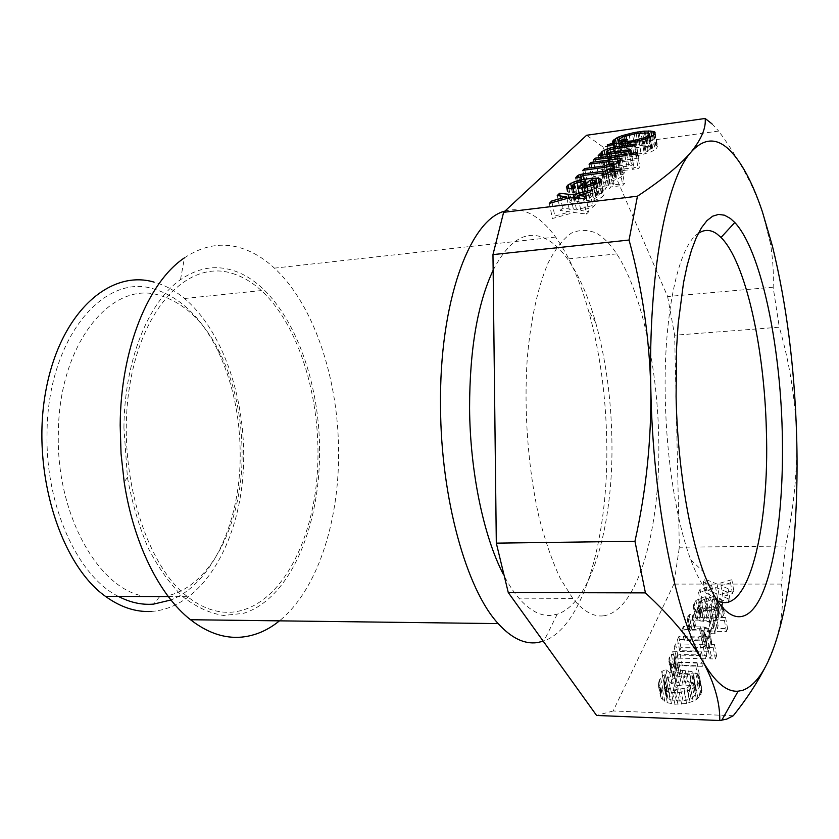 <?xml version="1.0" encoding="UTF-8"?>
<svg xmlns="http://www.w3.org/2000/svg" width="839" height="839" viewBox="0 0 839 839"><rect width="100%" height="100%" fill="white"/><g stroke="black" fill="none" stroke-linecap="round" stroke-linejoin="round"><path stroke-width="0.63" stroke-dasharray="4.2 3.15" d="M118.404 596.414C78.079 576.603 45.316 506.242 47.036 433.532C47.351 338.631 103.868 272.36 153.946 289.015C180.06 296.975 201.203 317.226 217.385 349.758C232.508 381.326 240.122 416.364 240.206 454.864C240.426 520.484 213.022 583.472 170.957 599.979M151.261 611.442C199.504 608.317 236.241 548.958 242.618 479.415C249.12 409.757 226.173 333.67 184.517 298.506C174.942 290.535 164.769 285.061 154.009 282.093M785.482 546.021L679.349 547.238L674.65 335.222L779.295 327.22C789.447 362.049 795.225 398.074 796.62 435.294C797.417 472.556 793.704 509.472 785.482 546.021L781.466 584.07L673.895 584.091L679.349 547.238M716.957 600.462C707.843 595.386 699.097 581.815 690.728 559.739C676.664 522.393 666.491 459.856 665.296 398.777C663.198 314.436 678.552 245.491 698.279 233.42M232.382 273.441C242.607 276.597 252.266 282.303 261.369 290.567C300.96 327.053 322.91 405.206 317.069 476.646C311.332 547.972 276.901 608.936 231.124 612.229C216.452 613.078 201.916 607.908 187.537 596.718C144.371 563.777 116.359 468.225 129.542 386.674C142.347 304.914 189.981 259.492 232.382 273.441M123.931 427.796C124.277 360.843 148.43 301.704 180.49 279.691C197.49 268.008 214.794 264.862 232.393 270.263C283.551 285.596 320.152 369.842 319.565 452.043C319.785 527.553 289.633 598.952 243.572 613.33L223.573 615.469C209.823 613.309 196.295 607.1 183.007 596.833C170.128 584.248 158.571 568.076 148.314 548.297C139.117 526.766 132.153 503.148 127.434 477.422L123.931 427.796M504.9 211.134C513.772 208.544 522.561 209.593 531.265 214.26C539.834 218.916 547.951 226.509 555.607 237.049C568.852 255.643 579.791 280.079 588.412 310.346C599.686 350.754 605.789 394.215 606.733 440.716C608.915 534.894 584.416 626.513 543.934 640.986L543.253 641.227M180.49 279.691L184.465 257.835C203.625 245.093 222.996 241.989 242.576 248.543C253.818 252.35 264.442 258.884 274.426 268.144C314.3 304.945 338.631 379.836 338.599 452.808C338.977 522.382 317.111 590.352 279.46 620.85M765.619 666.386L774.345 645.925C781.686 623.66 784.056 603.042 781.466 584.07M493.154 270.221C509.063 239.639 526.661 229.173 545.927 238.832C553.52 242.754 560.725 249.466 567.542 258.968C578.826 274.972 588.191 296.136 595.659 322.459C605.601 358.274 611.002 396.931 611.862 438.43C613.854 522.519 592.093 603.168 557.253 614.179L551.464 615.354C540.652 616.382 529.787 610.645 518.848 598.155C513.437 591.841 508.266 583.892 503.327 574.296M603.272 615.868C593.194 616.917 583.021 611.096 572.743 598.385L560.211 578.323C552.303 561.385 545.308 541.291 539.236 518.041C528.067 469.462 523.641 410.355 527.312 357.687C530.772 319.019 538.103 286.298 548.14 262.922C555.25 249.099 562.927 239.199 571.191 233.221C579.602 229.498 588.045 229.508 596.508 233.252C603.598 237.311 610.341 244.191 616.738 253.881C644.53 296.712 660.933 384.335 658.646 463.936C656.402 543.378 634.693 611.809 603.272 615.868M772.383 245.974L770.422 243.436C772.876 258.569 773.789 273.157 773.149 287.19L779.295 327.22M770.422 243.436L762.41 211.848C753.275 185.335 738.687 158.403 718.666 131.062L602.916 146.94L586.608 135.268M773.149 287.19L667.624 296.534L602.916 146.94M667.624 296.534L674.65 335.222M733.296 715.719L613.152 710.979L673.895 584.091M613.152 710.979L596.592 715.457M146.982 596.539C100.9 592.428 56.161 516.845 58.342 433.753C58.573 343.392 111.891 279.765 159.62 295.349C184.507 302.806 204.695 322.124 220.196 353.292C234.689 383.57 241.989 417.214 242.083 454.214C242.544 524.249 209.456 590.467 162.714 596.613M711.986 123.857L718.666 131.062M709.951 658.846L711.199 655.794L716.6 655.909L715.363 658.961L709.951 658.846L707.822 647.53L713.244 647.624L714.492 644.593L709.081 644.499L707.822 647.53M714.901 633.76L711.063 633.697L712.059 631.327L690.371 630.76L689.301 628.904L691.252 625.537L695.479 625.59L694.094 627.666L694.807 628.191L713.265 628.442L714.356 625.831L718.163 625.873L717.083 628.495L727.602 628.631L726.438 631.526L715.877 631.379L714.901 633.76L712.835 622.653L708.997 622.611L710.004 620.252L690.036 620.042L687.193 618.962L689.155 614.588L693.381 614.63L691.997 616.675L692.71 617.21L711.22 617.389L712.311 614.798L716.128 614.83L715.038 617.431L725.588 617.535L724.414 620.409L713.832 620.294L712.835 622.653M706.019 607.824L707.98 607.583L706.795 610.341L703.575 611.327L700.722 613.582L700.083 616.12L700.932 617.399L707.036 618.49L711.797 607.363L715.52 607.394L721.414 608.946L724.12 611.495L723.375 615.574L719.054 619.13L713.475 621.133L709.479 621.605L700.303 620.986L696.527 618.888L695.342 617.347L695.311 615.312L698.017 611.285L706.019 607.824L704.005 596.99L705.966 596.749L704.77 599.486L699.59 601.71L698.006 604.216L698.866 606.492L700.88 607.268L704.991 607.551L709.794 596.519L717.041 597.043L720.89 599.056L722.127 600.567L721.383 604.604L719.579 606.628L714.713 609.156L707.434 610.635L698.237 610.047L694.461 607.981L693.266 606.45L693.234 604.437L695.961 600.441L704.005 596.99M706.627 589.67L719.033 594.788L733.758 590.436L732.447 593.603L722.914 596.508L730.014 599.497L728.682 602.717L717.565 598.207L700.607 603.304L702.023 600.105L713.706 596.477L705.242 592.806L706.627 589.67L704.655 579.004L703.26 582.109L711.734 585.727L700.009 589.356L698.583 592.533L715.604 587.426L726.731 591.862L728.074 588.663L720.953 585.727L730.528 582.811L731.849 579.676L717.072 584.028L704.655 579.004M703.418 647.33L706.375 644.929L706.679 643.031L705.693 641.929L701.824 640.786L684.184 640.482L685.473 637.567L706.302 638.175L708.85 639.014L711.577 641.762L711.094 645.296L709.228 647.446L706.952 648.222L709.375 648.274L708.137 651.274L679.674 650.707L680.985 647.729L700.659 648.107L703.418 647.33L701.299 636.14L704.613 632.952L703.585 630.781L699.716 629.659L682.034 629.418L683.334 626.523L704.215 627.048L706.763 627.887L709.5 630.592L708.997 634.095L707.12 636.235L704.833 637.011L707.267 637.053L706.019 640.031L677.482 639.559L678.803 636.602L698.53 636.916L701.299 636.14M671.735 668.673L673.696 666.449L676.003 665.652L673.581 665.6L674.934 662.527L703.69 663.219L702.411 666.313L682.327 665.809L677.451 667.959L676.108 669.921L677.073 672.238L680.985 673.497L699.244 673.99L697.933 677.146L680.125 676.654L673.748 675.311L671.085 672.364L671.735 668.673L669.48 657.377L671.452 655.175L673.769 654.389L671.336 654.336L672.7 651.284L701.53 651.882L700.24 654.944L680.104 654.514L677.293 655.301L673.853 658.615L674.818 660.901L678.741 662.139L697.041 662.569L695.73 665.705L674.053 664.887L671.483 663.964L668.819 661.048L669.48 657.377M701.97 690.885L699.799 696.255L696.433 699.495L693.15 701.215L686.564 703.428L674.913 704.236L667.362 702.736L661.184 698.258L660.639 694.923L661.709 691.378L664.866 687.613L667.603 685.935L663.964 682.883L668.295 680.964L671.945 684.005L680.859 681.918L690.791 682.222L694.923 683.229L699.978 685.746L701.394 687.277L701.97 690.896L699.747 679.307L698.803 682.873L694.168 687.854L687.823 690.686L679.296 692.542L672.574 692.626L665.012 691.158L660.545 688.599L658.363 685.526L659.36 679.915L662.548 676.182L665.296 674.504L661.656 671.494L665.998 669.574L669.658 672.574L673.759 671.231L682.201 670.288L692.689 671.735L697.754 674.22L699.17 675.731L699.747 679.307M676.402 658.091L677.744 655.07L706.795 655.689L705.536 658.741L676.402 658.091L674.189 646.879L703.397 647.446L704.666 644.415L675.531 643.88L674.189 646.879M711.262 618.532L715.929 617.546L717.869 616.287L719.411 613.739L718.488 611.453L714.241 610.404L710.79 618.532L709.228 607.583L713.905 606.597L715.866 605.339L717.366 601.804L716.485 600.535L712.238 599.518L709.228 607.583M694.22 696.066L696.192 692.511L695.489 687.99L689.448 685.421L683.093 684.928L674.525 686.145L678.237 689.228L673.874 691.179L670.172 688.085L667.152 691.556L666.323 696.926L670.162 699.789L679.338 701.026L686.292 700.355L692.469 697.828L694.22 696.066L691.965 684.467L694.178 679.15L693.255 676.454L689.962 674.598L680.828 673.465L672.238 674.692L675.951 677.744L671.567 679.684L667.865 676.622L664.824 680.072L663.985 685.411L667.823 688.232L677.031 689.427L686.91 687.928L691.965 684.467M716.6 655.909L714.492 644.593M711.199 655.794L709.081 644.499M715.363 658.961L713.244 647.624M712.059 631.327L710.004 620.252M711.063 633.697L708.997 622.611M692.144 631.043L690.036 620.042M690.371 630.76L688.263 619.759M689.312 629.953L687.193 618.962M689.301 628.904L687.183 617.924M689.868 627.603L687.76 616.644M691.252 625.537L689.155 614.588M695.479 625.59L693.381 614.63M694.44 626.88L692.343 615.91M694.094 627.666L691.997 616.675M694.807 628.191L692.71 617.21M713.265 628.442L711.22 617.389M714.356 625.831L712.311 614.798M718.163 625.873L716.128 614.83M717.083 628.495L715.038 617.431M727.602 628.631L725.588 617.535M726.438 631.526L724.414 620.409M715.877 631.379L713.832 620.294M713.244 618.291L711.22 607.342M715.929 617.546L713.905 606.597M717.869 616.287L715.866 605.339M718.771 615.27L716.768 604.321M719.411 613.739L717.408 602.811M719.369 612.722L717.366 601.804M718.488 611.453L716.485 600.535M716.464 610.677L714.461 599.78M714.241 610.404L712.238 599.518M710.79 618.532L708.756 607.572M706.795 610.341L704.77 599.486M707.98 607.583L705.966 596.749M703.575 611.327L701.53 600.462M701.635 612.575L699.59 601.71M700.722 613.582L698.677 602.706M700.062 615.102L698.006 604.216M700.083 616.12L698.027 605.223M700.932 617.399L698.866 606.492M702.935 618.186L700.88 607.268M704.697 618.469L702.642 607.53M707.036 618.49L704.991 607.551M711.797 607.363L709.794 596.519M715.52 607.394L713.528 596.529M719.033 607.918L717.041 597.043M721.414 608.946L719.432 598.05M722.872 609.963L720.89 599.056M724.12 611.495L722.127 600.567M724.214 613.529L722.232 602.58M723.375 615.574L721.383 604.604M721.582 617.609L719.579 606.628M719.054 619.13L717.041 608.149M716.737 620.136L714.713 609.156M713.475 621.133L711.441 610.152M709.479 621.605L707.434 610.635M703.837 621.542L701.782 610.593M700.303 620.986L698.237 610.047M697.943 619.937L695.877 609.009M696.527 618.888L694.461 607.981M695.342 617.347L693.266 606.45M695.311 615.312L693.234 604.437M696.202 613.288L694.136 602.433M698.017 611.285L695.961 600.441M700.523 609.796L698.478 598.952M702.809 608.799L700.775 597.966M733.758 590.436L731.849 579.676M719.033 594.788L717.072 584.028M732.447 593.603L730.528 582.811M722.914 596.508L720.953 585.727M730.014 599.497L728.074 588.663M728.682 602.717L726.731 591.862M717.565 598.207L715.604 587.426M700.607 603.304L698.583 592.533M702.023 600.105L700.009 589.356M713.706 596.477L711.734 585.727M705.242 592.806L703.26 582.109M706.375 644.929L704.267 633.749M705.442 646.009L703.323 634.819M706.711 644.121L704.613 632.952M706.679 643.031L704.582 631.872M705.693 641.929L703.585 630.781M703.627 641.09L701.519 629.953M701.824 640.786L699.716 629.659M684.184 640.482L682.034 629.418M685.473 637.567L683.334 626.523M702.589 637.839L700.492 626.743M706.302 638.175L704.215 627.048M708.85 639.014L706.763 627.887M710.318 640.126L708.242 628.967M711.577 641.762L709.5 630.592M711.661 643.943L709.563 632.753M711.094 645.296L708.997 634.095M709.228 647.446L707.12 636.235M706.952 648.222L704.833 637.011M709.375 648.274L707.267 637.053M708.137 651.274L706.019 640.031M679.674 650.707L677.482 639.559M680.985 647.729L678.803 636.602M700.659 648.107L698.53 636.916M676.003 665.652L673.769 654.389M673.696 666.449L671.452 655.175M673.581 665.6L671.336 654.336M674.934 662.527L672.7 651.284M703.69 663.219L701.53 651.882M702.411 666.313L700.24 654.944M682.327 665.809L680.104 654.514M679.527 666.596L677.293 655.301M677.451 667.959L675.217 656.664M676.475 669.071L674.231 657.766M676.108 669.921L673.853 658.615M676.098 671.064L673.843 659.748M677.073 672.238L674.818 660.901M679.15 673.161L676.895 661.803M680.985 673.497L678.741 662.139M699.244 673.99L697.041 662.569M697.933 677.146L695.73 665.705M680.125 676.654L677.87 665.264M676.318 676.255L674.053 664.887M673.748 675.311L671.483 663.964M672.291 674.116L670.025 662.779M671.085 672.364L668.819 661.048M671.116 670.078L668.851 658.783M679.338 701.026L677.031 689.427M676.318 700.922L673.99 689.333M683.009 700.848L680.702 689.239M686.292 700.355L683.995 688.746M689.197 699.548L686.91 687.928M691.095 698.698L688.819 687.078M692.469 697.828L690.203 686.218M695.458 694.293L693.213 682.705M696.192 692.511L693.947 680.932M696.412 690.707L694.178 679.15M696.139 688.903L693.895 677.356M695.489 687.99L693.255 676.454M694.346 687.057L692.112 675.542M692.206 686.103L689.962 674.598M689.448 685.421L687.204 673.927M686.082 685.023L683.827 673.549M683.093 684.928L680.828 673.465M679.496 685.117L677.22 673.665M676.265 685.61L673.979 674.157M674.525 686.145L672.238 674.692M678.237 689.228L675.951 677.744M673.874 691.179L671.567 679.684M670.172 688.085L667.865 676.622M668.421 689.805L666.103 678.342M667.152 691.556L664.824 680.072M666.386 693.318L664.048 681.834M666.103 695.111L663.764 683.607M666.323 696.926L663.985 685.411M666.932 697.859L664.593 686.323M668.043 698.803L665.705 687.256M670.162 699.789L667.823 688.232M672.92 700.492L670.592 688.924M666.365 686.48L664.048 675.049M664.866 687.613L662.548 676.182M667.603 685.935L665.296 674.504M663.964 682.883L661.656 671.494M668.295 680.964L665.998 669.574M671.945 684.005L669.658 672.574M676.035 682.663L673.759 671.231M680.859 681.918L678.594 670.487M684.456 681.74L682.201 670.288M687.435 681.824L685.19 670.371M690.791 682.222L688.557 670.749M694.923 683.229L692.689 671.735M697.943 684.498L695.72 672.983M699.978 685.746L697.754 674.22M701.394 687.277L699.17 675.731M701.803 688.788L699.579 677.23M701.761 692.689L699.527 681.09M701.037 694.482L698.803 682.873M699.799 696.255L697.555 684.634M697.933 698.321L695.678 686.69M696.433 699.495L694.168 687.854M693.15 701.215L690.875 689.574M690.109 702.327L687.823 690.686M686.564 703.428L684.257 691.787M681.614 704.173L679.296 692.542M677.943 704.351L675.615 692.72M674.913 704.236L672.574 692.626M671.504 703.806L669.165 692.206M667.362 702.736L665.012 691.158M664.876 701.425L662.527 689.868M662.894 700.135L660.545 688.599M661.184 698.258L658.835 686.742M660.713 697.031L658.363 685.526M660.639 694.923L658.29 683.439M660.922 693.14L658.573 681.667M661.709 691.378L659.36 679.915M662.978 689.627L660.639 678.185M706.795 655.689L704.666 644.415M677.744 655.07L675.531 643.88M705.536 658.741L703.397 647.446M596.141 174.051L597.871 172.278L629.25 168.22L627.593 169.992L596.141 174.051L593.393 159.903M626.607 153.967L629.25 168.22M624.94 155.697L627.593 169.992M595.428 159.641L597.871 172.278M624.646 172.656L593.593 176.641L591.831 178.434L613.403 175.676L616.403 176.452L615.847 177.543L607.037 180.416L587.447 182.892L585.643 184.737L609.187 181.623L615.648 179.766L621.038 177.029L621.972 175.015L620.304 174.795L622.968 174.46L624.646 172.656L621.961 158.309M619.276 160.616L621.972 175.015M619.098 161.77L621.804 176.2M618.039 162.745L620.304 174.795M620.273 160.06L622.968 174.46M591.117 163.92L593.593 176.641M589.051 164.192L591.831 178.434M610.677 161.329L613.403 175.676M612.869 161.466L615.585 175.833M614.19 164.748L616.403 176.452M614.012 164.822L616.319 177.05M613.487 165.042L615.847 177.543M612.271 165.493L614.693 178.277M610.016 166.237L612.46 179.147M606.849 167.013L609.324 179.976M604.541 167.433L607.037 180.416M584.919 170.076L587.447 182.892M582.801 170.359L585.643 184.737M601.962 167.852L604.751 182.325M606.419 167.129L609.187 181.623M610.121 166.216L612.869 180.71M612.9 165.273L615.648 179.766M615.994 164.014L618.721 178.497M618.322 162.577L621.038 177.029M560.295 210.516L562.633 208.145L576.519 209.897L595.218 204.737L592.995 207.128L580.85 210.537L588.831 211.596L586.555 214.039L574.033 212.498L552.429 218.528L554.831 216.084L569.723 211.858L560.295 210.516L557.232 195.571M592.271 189.656L595.218 204.737M590.016 191.984L592.995 207.128M574.065 197.71L576.519 209.897M560.137 195.938L562.633 208.145M567.007 198.465L569.723 211.858M552.052 202.629L554.831 216.084M549.293 203.395L552.429 218.528M570.981 197.364L574.033 212.498M583.514 198.749L586.555 214.039M585.821 196.357L588.831 211.596M578.375 198.182L580.85 210.537M594.641 192.939L583.493 194.617L576.739 196.672L571.097 199.535L569.387 202.241L571.978 203.51L576.571 203.751L578.48 201.78L575.135 200.762L576.32 199.053L580.032 197.196L585.58 195.896L588.296 195.571L580.777 203.405L593.918 200.867L602.454 196.966L604.007 194.27L602.801 193.484L594.641 192.939L592.135 180.112M592.638 195.036L597.431 195.068L598.123 196.399L593.404 199.336L587.237 200.72L592.638 195.036L589.754 180.27M592.313 180.102L595.197 194.879M590.299 180.207L593.183 194.973M594.547 180.27L597.431 195.068M595.963 184.077L598.238 195.76M595.742 184.161L598.123 196.399M594.62 184.632L597.116 197.459M593.341 185.115L595.9 198.245M590.792 185.964L593.404 199.336M587.531 186.877L590.153 200.206M584.615 187.485L587.237 200.72M572.324 185.356L575.292 200.112M572.754 188.901L575.135 200.762M573.373 184.307L576.32 199.053M574.61 183.552L577.557 198.277M577.096 182.483L580.032 197.196M580.326 181.623L583.252 196.347M582.675 181.172L585.58 195.896M586.031 184.056L588.296 195.571M577.809 188.492L580.777 203.405M582.214 187.936L585.182 202.87M586.985 187.034L589.932 201.979M590.992 185.912L593.918 200.867M593.886 184.926L596.802 199.881M597.116 183.594L600.021 198.528M599.57 182.063L602.454 196.966M600.913 180.668L603.786 195.55M601.144 179.431L604.007 194.27M600.42 181.182L602.801 193.484M599.193 182.304L601.269 193.043M596.896 183.689L598.658 192.75M586.209 183.877L588.149 193.736M580.892 181.518L583.493 194.617M576.959 182.545L579.581 195.707M574.17 183.825L576.739 196.672M571.737 188.953L573.561 197.994M568.894 188.639L571.097 199.535M567.07 187.936L569.702 200.951M566.398 187.464L569.387 202.241M567.51 188.24L570.51 203.059M568.989 188.67L571.978 203.51M571.569 188.964L574.558 203.835M573.582 188.859L576.571 203.751M575.512 186.929L578.48 201.78M573.373 188.869L575.9 201.454M638.783 157.984L612.418 162.011L604.562 165.482L603.587 167.381L605.181 167.59L602.612 167.926L600.902 169.667L631.631 165.661L633.256 163.92L611.893 166.709L609.764 166.573L609.083 165.43L615.826 162.64L637.2 159.683L638.783 157.984L636.224 143.962M606.419 151.45L609.083 165.43M606.796 154.46L608.988 165.996M606.88 150.989L609.544 164.958M608.013 150.307L610.666 164.266M610.163 149.489L612.806 163.448M613.204 148.681L615.826 162.64M615.417 148.251L618.039 162.21M634.63 145.629L637.2 159.683M617.85 147.916L620.189 160.438M613.582 148.608L615.941 161.14M610.058 149.531L612.418 162.011M607.436 150.653L609.764 162.902M605.013 154.701L606.807 164.098M602.276 153.537L604.562 165.482M601.332 153.432L603.786 166.258M600.902 153.39L603.587 167.381M602.769 155.005L605.181 167.59M600.189 155.351L602.612 167.926M598.197 155.614L600.902 169.667M629.009 151.471L631.631 165.661M630.645 149.762L633.256 163.92M609.502 154.093L611.893 166.709M607.446 154.376L609.764 166.573M643.209 145.168L631.568 147.255L621.542 150.412L615.679 154.166L615.27 155.918L616.413 156.547L609.859 158.749L612.355 159.337L618.93 157.134L629.365 156.945L641.269 154.827L651.379 151.744L656.444 148.692L657.503 146.059L655.28 145.063L643.209 145.168L640.996 132.908M634.966 147.821L647.865 146.332L651.116 146.668L651.924 147.727L650.781 149.447L647.572 151.46L641.143 153.516L624.751 155.697L623.524 155.603L630.058 153.411L627.509 152.834L620.986 155.016L622.098 152.52L625.338 150.538L634.966 147.821L632.47 134.156M639.203 133.086L641.678 146.783M636.161 133.516L638.647 147.192M642.622 132.74L645.086 146.447M645.401 132.593L647.865 146.332M647.54 132.677L649.994 146.426M650.76 144.654L651.116 146.668M649.26 133.181L651.725 146.972M650.047 137.218L651.924 147.727M649.627 137.439L651.609 148.555M648.715 137.879L650.781 149.447M647.278 138.404L649.438 150.422M645.338 139.064L647.572 151.46M643.859 139.515L646.114 152.048M641.866 140.071L644.142 152.708M638.846 140.858L641.143 153.516M635.469 141.581L637.776 154.229M631.736 142.305L634.032 154.858M628.663 142.787L630.959 155.267M625.233 143.196L627.53 155.593M622.475 143.427L624.751 155.697M621.269 143.479L623.524 155.603M627.52 139.62L630.058 153.411M625.212 140.386L627.509 152.834M618.846 143.542L620.986 155.016M618.291 140.512L620.85 154.25M618.658 139.704L621.227 153.422M619.539 138.823L622.098 152.52M620.923 137.89L623.471 151.565M622.811 136.872L625.338 150.538M624.247 136.296L626.775 149.961M626.198 135.656L628.715 149.311M629.156 134.869L631.662 148.524M614.788 143.847L616.56 153.275M616.256 143.354L617.934 152.31M613.519 142.714L615.679 154.166M612.931 142.441L615.302 154.995M612.69 142.179L615.27 155.918M613.099 142.62L615.69 156.39M614.064 144.077L616.413 156.547M607.237 144.958L609.859 158.749M609.743 145.514L612.355 159.337M616.34 143.322L618.93 157.134M619.172 143.574L621.762 157.428M623.346 143.385L625.925 157.271M626.796 143.039L629.365 156.945M629.89 142.62L632.449 156.536M633.655 141.969L636.203 155.907M638.741 140.889L641.269 154.827M642.947 139.788L645.464 153.736M646.103 138.834L648.61 152.782M648.883 137.816L651.379 151.744M650.624 136.925L653.109 150.852M652.637 135.75L655.112 149.657M653.99 134.806L656.444 148.692M654.819 133.925L657.273 147.79M655.123 133.118L657.577 146.961M655.049 132.247L657.503 146.059M654.902 133.684L657.021 145.608M653.508 135.131L655.28 145.063M651.746 136.275L653.266 144.822M644.425 132.646L646.607 144.832M637.944 133.265L640.178 145.577M634.263 133.841L636.518 146.206M629.292 134.838L631.568 147.255M625.695 135.824L627.991 148.251M622.643 136.956L624.908 149.185M619.413 138.959L621.542 150.412M618.532 143.521L619.958 151.135M614.012 183.542L609.701 184.087L608.265 185.618L583.451 188.859L580.148 190.317L578.491 192.488L583.304 191.89L585.507 190.107L606.492 187.496L604.867 189.215L609.219 188.681L610.823 186.961L622.821 185.461L624.541 183.584L612.585 185.073L614.012 183.542L611.243 168.943M578.952 177.501L581.354 189.572M580.966 176.295L583.451 188.859M577.631 177.669L580.148 190.317M576.645 177.795L579.309 191.177M575.585 177.931L578.491 192.488M580.41 177.312L583.304 191.89M580.724 176.536L583.608 191.093M581.228 176.033L584.112 190.579M582.633 175.561L585.507 190.107M603.954 174.281L606.492 187.496M602.045 174.533L604.867 189.215M606.408 173.967L609.219 188.681M608.023 172.278L610.823 186.961M620.052 170.726L622.821 185.461M621.793 168.891L624.541 183.584M610.1 172.016L612.585 185.073M607.541 172.782L609.701 184.087M606.041 174.019L608.265 185.618M583.189 175.487L585.737 188.429M632.365 169.373L634.011 167.601L639.842 166.846L638.217 168.618L632.365 169.373L629.722 155.058M635.595 154.271L638.217 168.618M637.231 152.541L639.842 166.846M631.652 154.796L634.011 167.601M184.517 298.506L261.369 290.567M595.659 322.459L588.412 310.346M572.743 598.385L518.848 598.155M220.196 353.292L217.385 349.758M127.434 477.422L124.182 481.974M555.607 237.049L274.426 268.144M690.728 559.739L703.365 571.726M168.356 596.634L187.537 596.718M616.738 253.881L567.542 258.968M557.253 614.179L543.934 640.986M159.41 596.969L153.631 604.101"/><path stroke-width="1.26" d="M170.957 599.979L153.631 604.101C141.917 605.108 130.171 602.549 118.404 596.414M154.009 282.093C109.353 268.931 59.202 313.492 45.474 392.799C31.358 471.906 60.261 564.353 105.473 596.361C120.543 607.237 135.803 612.26 151.261 611.442M634.955 541.281L645.432 592.89C671.336 616.948 690.476 639.8 702.851 661.447C675.909 615.795 652.784 502.194 650.812 388.195C651.494 439.615 646.208 490.647 634.955 541.281L496.31 543.148L492.965 254.616L503.62 212.319L637.451 196.2L629.051 240.038L492.965 254.616M730.391 218.476L724.487 215.203L718.562 214.406L712.689 216.179L706.962 220.626L701.467 227.768L696.276 237.626L691.504 250.137L687.225 265.197L683.523 282.659L678.174 323.844L676.643 346.947L676.077 396.354C677.43 463.086 688.399 531.412 703.365 571.726C722.757 624.237 746.07 628.747 761.33 595.826C776.641 562.549 784.077 497.873 782.221 430.648C779.976 342.322 760.721 250.158 734.786 222.492L730.391 218.476M698.279 233.42C704.393 229.288 710.581 229.446 716.842 233.871L721.037 237.458C745.798 262.188 764.36 347.86 766.364 430.26C769.73 527.521 748.252 618.039 716.957 600.462M543.253 641.227L537.201 642.622C524.344 644.383 511.339 638.049 498.188 623.608C466.62 589.775 440.842 498.628 440.538 406.464C439.133 301.558 470.05 219.189 504.9 211.134M279.46 620.85C267.725 630.404 255.025 635.836 241.349 637.137C224.328 638.615 207.38 632.816 190.505 619.727C159.693 595.69 133.443 543.567 124.182 481.974L121.047 453.784L120.176 425.321C120.585 348.793 148.325 281.831 184.465 257.835M503.62 212.319L586.608 135.268L705.159 118.477C706.155 127.979 701.425 139.222 690.958 152.216C703.376 138.393 715.919 137.386 728.619 149.185C741.183 161.256 752.447 182.136 762.41 211.848L772.383 245.974C786.416 303.11 794.491 366.224 796.62 435.294C799.022 516.593 791.513 596.707 774.345 645.925C765.64 671.043 755.016 685.862 742.463 690.382L738.131 691.189C726.668 692.133 714.912 682.212 702.851 661.447C714.461 683.009 720.093 702.694 719.747 720.523L596.592 715.457L508.266 592.544L496.31 543.148M503.327 574.296C483.684 536.635 470.05 471.812 469.578 408.268C469.641 349.611 477.496 303.603 493.154 270.221M629.051 240.038C642.066 287.452 649.323 336.838 650.812 388.195C648.159 273.829 666.554 179.043 690.958 152.216C679.768 165.346 661.929 180.007 637.451 196.2M765.619 666.386C757.502 682.432 746.731 698.877 733.296 715.719L726.647 719.159L719.747 720.523M593.393 159.903L624.94 155.697L626.607 153.967L595.145 158.183L593.393 159.903M618.322 162.577L619.276 160.616L617.598 160.417L620.273 160.06L621.961 158.309L590.824 162.441L589.051 164.192L610.677 161.329L613.687 162.053L613.12 163.123L604.269 165.986L584.626 168.555L582.801 170.359L606.419 167.129L612.9 165.273L618.322 162.577M577.819 195.403L590.016 191.984L592.271 189.656L573.488 194.826L559.592 193.243L557.232 195.571L566.671 196.777L551.716 201.003L549.293 203.395L570.981 197.364L583.514 198.749L585.821 196.357L577.819 195.403L578.375 198.182M572.932 186.646L572.324 185.356L574.61 183.552L585.391 180.825L577.809 188.492L586.985 187.034L597.116 183.594L599.57 182.063L601.144 179.431L598.406 178.267L591.768 178.225L580.588 179.945L573.803 182L568.129 184.821L566.398 187.464L568.989 188.67L573.582 188.859L575.512 186.929L572.932 186.646L573.373 188.869M607.1 152.551L606.324 151.985L606.88 150.989L610.163 149.489L634.63 145.629L636.224 143.962L613.319 147.224L607.121 148.985L601.888 151.534L600.902 153.39L602.496 153.568L599.916 153.915L598.197 155.614L629.009 151.471L630.645 149.762L607.1 152.551L607.446 154.376M617.41 137.502L613.099 140.48L612.69 142.179L613.823 142.777L607.237 144.958L609.743 145.514L616.34 143.322L626.796 143.039L642.947 139.788L652.637 135.75L654.819 133.925L655.049 132.247L650.823 131.094L644.153 131.157L634.032 132.583L622.391 135.572L617.41 137.502L618.532 143.521M582.885 173.925L578.47 175.078L575.585 177.931L580.41 177.312L582.633 175.561L603.681 172.844L602.045 174.533L606.408 173.967L608.023 172.278L620.052 170.726L621.793 168.891L609.806 170.443L611.243 168.943L606.912 169.509L605.464 170.999L582.885 173.925L583.189 175.487M631.379 153.327L629.722 155.058L635.595 154.271L637.231 152.541L631.379 153.327L631.652 154.796M162.714 596.613L146.982 596.539M705.159 118.477L711.986 123.857M645.432 592.89L508.266 592.544M590.488 184.433L584.29 185.828L589.754 180.27L592.313 180.102L594.547 180.27L595.229 181.539L590.488 184.433L590.792 185.964M636.161 133.516L648.652 132.898L649.134 134.712L645.065 137.565L631.494 140.983L620.954 141.791L627.52 139.62L624.971 139.085L618.416 141.256L619.539 138.823L622.811 136.872L636.161 133.516M595.145 158.183L595.428 159.641M617.598 160.417L618.039 162.745M590.824 162.441L591.117 163.92M613.687 162.053L614.19 164.748M613.592 162.63L614.012 164.822M613.12 163.123L613.487 165.042M611.956 163.836L612.271 165.493M609.722 164.696L610.016 166.237M606.566 165.535L606.849 167.013M604.269 165.986L604.541 167.433M584.626 168.555L584.919 170.076M573.488 194.826L574.065 197.71M559.592 193.243L560.137 195.938M566.671 196.777L567.007 198.465M551.716 201.003L552.052 202.629M595.354 180.92L595.963 184.077M595.229 181.539L595.742 184.161M594.222 182.587L594.62 184.632M592.995 183.353L593.341 185.115M587.216 185.304L587.531 186.877M584.29 185.828L584.615 187.485M572.167 185.975L572.754 188.901M585.391 180.825L586.031 184.056M599.937 178.676L600.42 181.182M598.406 178.267L599.193 182.304M595.795 178.004L596.896 183.689M591.768 178.225L592.135 180.112M585.255 179.053L586.209 183.877M580.588 179.945L580.892 181.518M576.655 181.046L576.959 182.545M573.803 182L574.17 183.825M570.604 183.311L571.737 188.953M568.129 184.821L568.894 188.639M566.724 186.206L567.07 187.936M606.324 151.985L606.796 154.46M617.588 146.51L617.85 147.916M613.319 147.224L613.582 148.608M609.785 148.104L610.058 149.531M607.121 148.985L607.436 150.653M604.153 150.171L605.013 154.701M601.888 151.534L602.276 153.537M601.112 152.299L601.332 153.432M602.496 153.568L602.769 155.005M599.916 153.915L600.189 155.351M609.229 152.656L609.502 154.093M649.459 133.915L650.047 137.218M649.134 134.712L649.627 137.439M648.306 135.593L648.715 137.879M646.942 136.547L647.278 138.404M645.065 137.565L645.338 139.064M643.607 138.152L643.859 139.515M641.636 138.813L641.866 140.071M638.626 139.61L638.846 140.858M635.238 140.333L635.469 141.581M631.494 140.983L631.736 142.305M628.411 141.403L628.663 142.787M624.961 141.749L625.233 143.196M622.192 141.885L622.475 143.427M620.954 141.791L621.269 143.479M624.971 139.085L625.212 140.386M618.416 141.256L618.846 143.542M613.991 139.599L614.788 143.847M615.375 138.655L616.256 143.354M613.099 140.48L613.519 142.714M612.722 141.288L612.931 142.441M613.823 142.777L614.064 144.077M654.577 131.817L654.902 133.684M652.836 131.304L653.508 135.131M650.823 131.094L651.746 136.275M648.316 130.947L648.662 132.898M644.153 131.157L644.425 132.646M640.744 131.513L640.996 132.908M637.703 131.943L637.944 133.265M634.032 132.583L634.263 133.841M629.072 133.642L629.292 134.838M625.475 134.639L625.695 135.824M622.391 135.572L622.643 136.956M619.004 136.788L619.413 138.959M578.47 175.078L578.952 177.501M580.578 174.376L580.966 176.295M577.263 175.812L577.631 177.669M576.414 176.651L576.645 177.795M603.681 172.844L603.954 174.281M609.806 170.443L610.1 172.016M606.912 169.509L607.541 172.782M605.464 170.999L606.041 174.019M721.037 237.458L734.786 222.492M498.188 623.608L190.505 619.727M738.131 691.189L721.708 720.355M105.473 596.361L168.356 596.634"/></g></svg>
